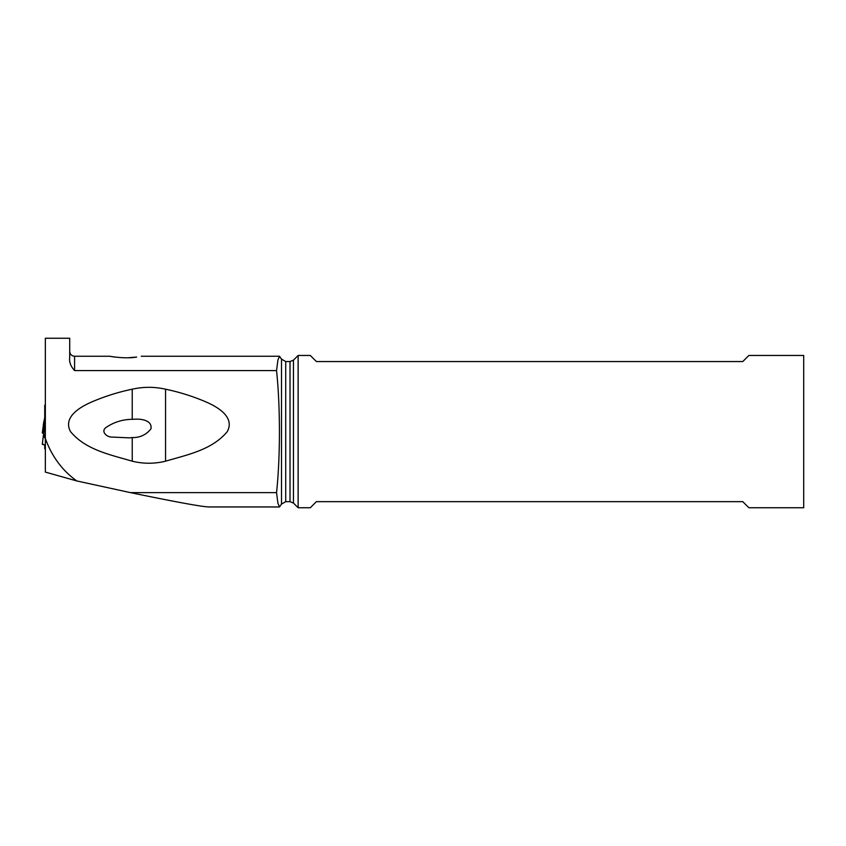 <?xml version="1.0" encoding="UTF-8"?>
<svg xmlns="http://www.w3.org/2000/svg" width="846" height="846" viewBox="0 0 846 846"><rect width="100%" height="100%" fill="white"/><g stroke="black" fill="none" stroke-linecap="round" stroke-linejoin="round"><path stroke-width="1.27" d="M44.732 418.654L44.278 421.858L44.88 420.24M43.315 424.607L43.781 422.154L44.701 422.714L44.119 423.19L44.88 420.293M43.781 422.154L42.3 432.835A15.228 1.332 180 0 0 42.86 433.205A15.228 1.332 180 0 1 42.956 432.465M45.346 405.033A50.073 4.367 180 0 1 45.198 405.065A6.091 0.529 0 0 0 44.732 405.266L44.732 415.312A6.091 0.529 0 0 0 45.198 415.513A50.073 4.367 180 0 1 45.346 415.545M44.119 423.19L42.86 433.205L43.717 433.522L42.86 433.205M44.732 415.312L44.732 428.362M44.732 427.59L44.732 423.465M44.732 422.609A12.182 6.408 180 0 1 44.701 422.714L44.743 423.19M44.732 448.74L44.732 444.88L44.732 448.74L45.346 448.74M44.478 422.207L44.827 421.097M45.198 415.513L45.124 427.378M45.346 436.811L43.738 433.427L43.347 435.669L45.346 438.662M42.86 443.801A15.228 1.332 180 0 0 45.346 444.954A15.228 1.332 180 0 1 42.3 444.15L43.347 435.669M45.198 426.532L45.346 425.041M45.346 426.384L43.781 433.279M279.518 506.955L208.962 506.955C202.205 506.807 176.021 502.027 130.411 492.615L76.785 480.94L45.346 472.089L45.346 338.252L69.71 338.252L69.71 357.149C69.002 361.781 70.63 366.255 74.585 370.59L276.547 370.59L277.932 359.941L279.518 356.251L281.496 359.116L281.496 504.089L279.518 506.955L277.932 503.264L276.547 492.615C278.419 475.04 279.381 454.693 279.434 431.608C279.37 408.512 278.408 388.177 276.547 370.59M130.411 492.615L276.547 492.615M128.211 357.763L136.629 357.044C123.135 359.666 99.987 354.4 114.273 357.044M110.012 356.251L74.585 356.251C71.624 355.965 69.996 354.347 69.71 351.386M141.261 356.251L279.518 356.251M45.346 438.45C51.786 456.375 62.266 470.535 76.785 480.94M70.514 431.608C85.71 449.977 110.488 454.757 132.23 461.186C143.334 463.904 154.448 463.904 165.562 461.186C187.304 454.757 212.071 449.977 227.278 431.608C235.273 416.803 216.872 406.577 205.631 401.776C192.729 396.277 179.373 392.079 165.562 389.192C154.458 386.707 143.344 386.707 132.23 389.192C118.419 392.079 105.052 396.277 92.151 401.776C80.909 406.577 62.519 416.803 70.514 431.608M298.13 431.608L298.13 355.468L310.313 355.468L316.404 361.559L742.788 361.559L748.879 355.468L803.7 355.468L803.7 507.748L748.879 507.748L742.788 501.657L316.404 501.657L310.313 507.748L298.13 507.748L298.13 431.608M129.121 437.847L111.535 437.054C106.797 437.086 100.706 431.555 105.803 427.632C113.692 422.207 122.501 419.436 132.23 419.32L132.23 389.192M132.145 419.33L134.969 419.193C140.912 418.749 152.629 420.24 150.916 428.911C146.168 434.833 139.939 437.731 132.23 437.583L132.23 461.186M128.941 437.858L132.23 437.583M165.562 389.192L165.562 461.186M74.585 370.59L74.585 356.251M281.496 504.089L285.715 501.657L285.715 361.559L281.496 359.116M290.019 431.608L290.019 501.657L293.467 503.084L293.467 360.132L290.019 361.559L290.019 431.608M44.732 417.808L43.696 422.365M285.715 501.657L290.019 501.657M285.715 361.559L290.019 361.559M293.467 360.132L298.13 355.468M293.467 503.084L298.13 507.748"/></g></svg>
